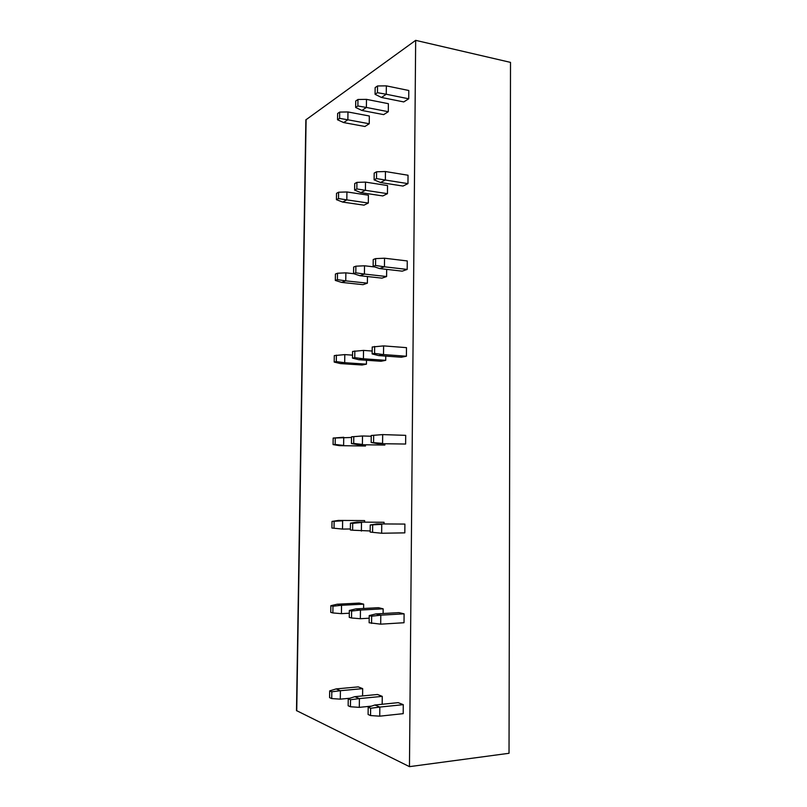 <?xml version="1.0" encoding="UTF-8"?>
<svg xmlns="http://www.w3.org/2000/svg" width="807" height="807" viewBox="0 0 807 807"><rect width="100%" height="100%" fill="white"/><g stroke="black" fill="none" stroke-linecap="round" stroke-linejoin="round"><path stroke-width="1.21" d="M415.666 40.35L510.508 62.381L509.025 753.284L409.462 766.65L296.492 710.584L305.863 119.86L415.666 40.35L409.462 766.65M408.725 98.797L403.762 101.924L381.429 97.455L386.25 94.248L408.725 98.797L408.796 90.495L386.341 85.865L386.25 94.248L377.454 92.684L375.073 94.308L381.429 97.455M388.298 111.709L383.678 114.624L361.899 110.448L366.388 107.462L388.298 111.709L388.379 103.689L366.489 99.362L366.388 107.462L357.874 105.969L355.645 107.482L361.899 110.448M369.233 123.753L364.915 126.487L343.671 122.573L347.867 119.789L369.233 123.753L369.324 115.996L347.968 111.951L347.867 119.789L339.606 118.367L337.528 119.769L343.671 122.573M407.959 183.633L402.986 186.064L380.511 182.523L385.353 180.032L407.959 183.633L408.039 175.24L385.443 171.538L385.353 180.032L376.506 178.589L374.105 179.85L380.511 182.523M387.451 193.67L382.811 195.94L360.9 192.631L365.41 190.301L387.451 193.67L387.531 185.56L365.51 182.11L365.41 190.301L356.845 188.939L354.616 190.109L360.9 192.631M368.315 203.041L363.977 205.16L342.612 202.053L346.818 199.884L368.315 203.041L368.406 195.193L346.919 191.965L346.818 199.884L338.516 198.572L336.428 199.672L342.612 202.053M407.192 269.437L402.189 271.162L379.583 268.56L384.445 266.794L407.192 269.437L407.263 260.943L384.536 258.21L384.445 266.794L375.537 265.493L373.137 266.381L379.583 268.56M386.593 276.539L381.933 278.143L359.892 275.712L364.421 274.067L386.593 276.539L386.664 269.377M367.387 283.166L363.039 284.669L341.543 282.389L345.759 280.856L367.387 283.166L367.457 276.549M406.415 356.23L401.392 357.229L378.644 355.594L383.517 354.576L406.415 356.23L406.486 347.646L383.618 345.89L383.517 354.576L374.569 353.405L372.148 353.92L378.644 355.594M385.726 360.336L381.055 361.264L358.883 359.73L363.422 358.782L385.726 360.336L385.766 356.109M366.449 364.159L362.081 365.016L340.453 363.584L344.7 362.696L366.449 364.159L366.489 360.255M405.618 444.042L377.686 443.648L405.618 444.042L405.699 435.346L382.679 434.6L382.589 443.386L371.159 442.488L377.686 443.648M384.848 445.06L357.854 444.687L384.848 445.06L384.868 443.85M365.49 446.019L339.364 445.656L365.49 446.019L365.51 444.899M404.902 524.076L376.819 523.904L404.902 524.076L404.821 532.862L381.65 533.245L370.151 532.085L370.231 524.994L376.819 523.904M384.051 522.27L356.916 522.099L384.051 522.27L384.041 523.824M364.633 520.586L338.365 520.424L364.633 520.586L364.613 522.018M404.095 613.834L399.011 612.624L375.85 613.925L380.793 615.166L404.095 613.834L404.014 622.732L380.692 624.164L369.132 622.752L369.213 615.58L375.85 613.925M383.154 608.821L378.433 607.691L355.857 608.892L360.457 610.052L383.154 608.821L383.113 613.522M363.654 604.15L359.246 603.091L337.255 604.211L341.532 605.28L363.654 604.15L363.614 608.478M403.278 704.662L398.174 702.645L374.862 705.005L379.825 707.073L403.278 704.662L403.197 713.66L379.734 716.172L370.554 715.567L368.103 714.498L368.184 707.235L374.862 705.005M382.256 696.36L377.505 694.484L354.798 696.673L359.408 698.59L382.256 696.36L382.175 704.269M362.676 688.633L358.247 686.888L336.126 688.916L340.413 690.701L362.676 688.633L362.595 695.927M386.341 85.865L377.535 85.966L375.144 87.61L375.073 94.308M377.535 85.966L377.454 92.684M355.645 107.482L355.726 101.016L357.955 99.483L357.874 105.969M357.955 99.483L366.489 99.362M337.528 119.769L337.619 113.515L339.686 112.082L339.606 118.367M339.686 112.082L347.968 111.951M336.428 199.672L336.519 193.347L338.597 192.227L346.919 191.965M338.597 192.227L338.516 198.572M365.51 182.11L356.926 182.372L354.697 183.572L354.616 190.109M356.926 182.372L356.845 188.939M385.443 171.538L376.576 171.79L374.186 173.081L374.105 179.85M376.576 171.79L376.506 178.589M337.497 273.24L337.417 279.656L335.319 280.433L335.409 274.037L337.497 273.24L345.87 272.847L353.759 273.714M355.887 266.189L355.806 272.827L353.567 273.654L353.648 267.046L355.887 266.189L364.522 265.785L374.912 266.986M335.319 280.433L341.543 282.389M337.417 279.656L345.759 280.856L345.87 272.847M353.567 273.654L359.892 275.712M355.806 272.827L364.421 274.067L364.522 265.785M384.536 258.21L375.618 258.613L373.217 259.531L373.137 266.381M375.618 258.613L375.537 265.493M336.388 355.13L336.297 361.617L334.199 362.071L334.29 355.605L344.801 354.606L352.538 355.151M354.838 350.944L354.757 357.652L352.508 358.137L352.588 351.448L363.523 350.399L372.188 351.045M334.199 362.071L340.453 363.584M336.297 361.617L344.7 362.696L344.801 354.606M352.508 358.137L358.883 359.73M354.757 357.652L363.422 358.782L363.523 350.399M383.618 345.89L372.229 346.99L372.148 353.92M374.65 346.445L374.569 353.405M335.258 437.919L335.167 444.475L343.621 445.434L343.721 437.253L333.16 438.06L351.509 437.485M351.519 436.809L353.779 436.658L353.688 443.447L351.438 443.578L351.519 436.809L362.504 435.972L371.23 436.244M371.159 442.488L371.24 435.477L382.679 434.6L373.661 435.306L373.58 442.357M335.167 444.475L333.069 444.586L339.364 445.656M333.16 438.06L333.069 444.586M351.438 443.578L357.854 444.687M353.688 443.447L362.404 444.445L362.504 435.972L353.779 436.658M371.24 435.477L373.661 435.306M338.365 520.424L332.01 521.413L342.632 520.808L342.521 529.079L350.369 528.968M334.118 521.615L334.027 528.242L331.919 528.02L332.01 521.413M334.027 528.242L342.521 529.079M356.916 522.099L350.44 523.138L352.699 523.35L352.619 530.219L370.161 530.956M352.619 530.219L350.349 529.977L350.44 523.138M352.699 523.35L361.486 522.512L361.385 531.087M370.231 524.994L381.741 524.348L381.65 533.245M372.663 525.226L372.582 532.348M337.255 604.211L330.85 605.684L332.968 606.228L341.532 605.28L341.422 613.653L349.31 613.209M332.968 606.228L332.877 612.937L330.759 612.362L330.85 605.684M332.877 612.937L341.422 613.653M355.857 608.892L349.34 610.455L351.62 611.04L351.529 617.991L360.346 618.717L369.182 618.202M351.529 617.991L349.26 617.375L349.34 610.455M351.62 611.04L360.457 610.052L360.346 618.717M369.213 615.58L371.654 616.205L380.793 615.166L380.692 624.164M371.654 616.205L371.573 623.418M336.126 688.916L329.68 690.893L331.808 691.791L340.413 690.701L340.302 699.155L349.935 698.226M331.808 691.791L331.717 698.569L329.589 697.641L329.68 690.893M331.717 698.569L340.302 699.155M354.798 696.673L348.241 698.771L350.52 699.74L350.43 706.761L359.307 707.356L371.553 706.115M350.43 706.761L348.15 705.762L348.241 698.771M350.52 699.74L359.408 698.59L359.307 707.356M368.184 707.235L370.635 708.274L379.825 707.073L379.734 716.172M370.635 708.274L370.554 715.567M306.105 119.507L296.734 710.836"/></g></svg>
